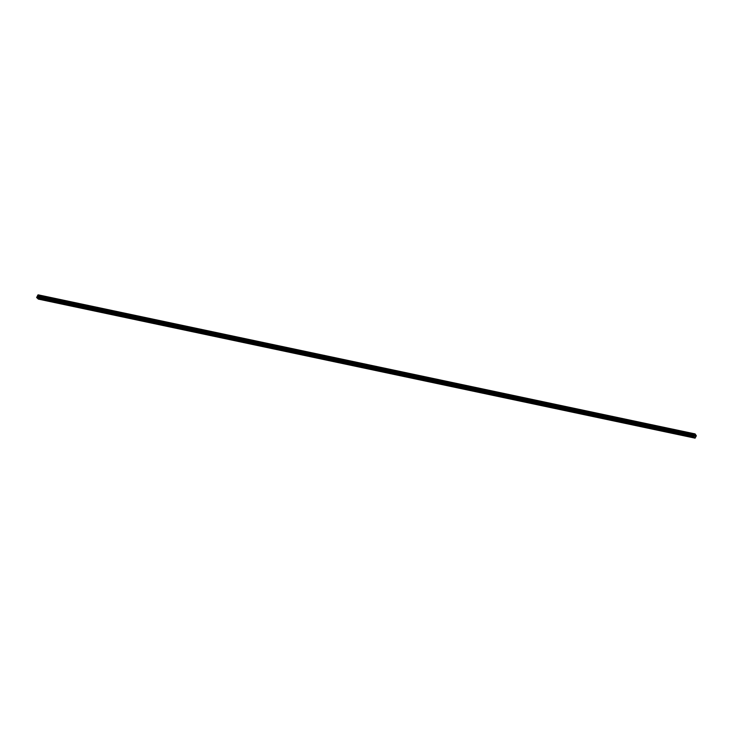 <?xml version="1.0" encoding="UTF-8"?>
<svg xmlns="http://www.w3.org/2000/svg" width="733" height="733" viewBox="0 0 733 733"><rect width="100%" height="100%" fill="white"/><g stroke="black" fill="none" stroke-linecap="round" stroke-linejoin="round"><path stroke-width="1.1" d="M690.257 436.776L689.524 436.318L690.257 436.776M679.977 434.596L679.234 434.138L679.977 434.596M669.687 432.415L668.945 431.957L669.687 432.415M659.398 430.244L658.655 429.785L659.398 430.244M649.108 428.063L648.366 427.605L649.108 428.063M638.819 425.882L638.077 425.424L638.819 425.882M628.529 423.701L627.787 423.243L628.529 423.701M618.24 421.53L617.498 421.063L618.24 421.53M607.95 419.349L607.208 418.891L607.95 419.349M597.661 417.169L596.919 416.711L597.661 417.169M587.371 414.988L586.629 414.53L587.371 414.988M577.082 412.807L576.34 412.349L577.082 412.807M566.792 410.636L566.05 410.178L566.792 410.636M556.503 408.455L555.761 407.997L556.503 408.455M546.213 406.274L545.471 405.816L546.213 406.274M535.924 404.094L535.182 403.636L535.924 404.094M525.634 401.922L524.892 401.464L525.634 401.922M515.345 399.742L514.603 399.283L515.345 399.742M505.055 397.561L504.313 397.103L505.055 397.561M494.766 395.38L494.033 394.922L494.766 395.38M484.476 393.209L483.743 392.751L484.476 393.209M474.187 391.028L473.454 390.57L474.187 391.028M463.897 388.847L463.164 388.389L463.897 388.847M453.608 386.667L452.875 386.209L453.608 386.667M443.318 384.495L442.585 384.037L443.318 384.495M433.029 382.314L432.296 381.856L433.029 382.314M422.749 380.134L422.006 379.676L422.749 380.134M412.459 377.953L411.717 377.495L412.459 377.953M402.17 375.772L401.427 375.314L402.17 375.772M391.88 373.601L391.138 373.143L391.88 373.601M381.591 371.42L380.848 370.962L381.591 371.42M371.301 369.24L370.559 368.781L371.301 369.24M361.012 367.059L360.269 366.601L361.012 367.059M350.722 364.887L349.98 364.429L350.722 364.887M340.433 362.707L339.691 362.249L340.433 362.707M330.143 360.526L329.401 360.068L330.143 360.526M319.854 358.345L319.112 357.887L319.854 358.345M309.564 356.174L308.822 355.716L309.564 356.174M299.275 353.993L298.533 353.535L299.275 353.993M288.985 351.813L288.243 351.354L288.985 351.813M278.696 349.632L277.954 349.174L278.696 349.632M268.406 347.46L267.664 347.002L268.406 347.46M258.117 345.28L257.375 344.822L258.117 345.28M247.827 343.099L247.085 342.641L247.827 343.099M237.538 340.918L236.805 340.46L237.538 340.918M227.248 338.747L226.515 338.279L227.248 338.747M216.959 336.566L216.226 336.108L216.959 336.566M206.669 334.385L205.936 333.927L206.669 334.385M196.38 332.205L195.647 331.747L196.38 332.205M186.09 330.024L185.357 329.566L186.09 330.024M175.801 327.853L175.068 327.394L175.801 327.853M165.521 325.672L164.778 325.214L165.521 325.672M155.231 323.491L154.489 323.033L155.231 323.491M144.942 321.311L144.199 320.852L144.942 321.311M134.652 319.139L133.91 318.681L134.652 319.139M124.363 316.958L123.62 316.5L124.363 316.958M114.073 314.778L113.331 314.32L114.073 314.778M103.784 312.597L103.041 312.139L103.784 312.597M93.494 310.425L92.752 309.967L93.494 310.425M83.205 308.245L82.463 307.787L83.205 308.245M72.915 306.064L72.173 305.606L72.915 306.064M62.626 303.883L61.884 303.425L62.626 303.883M52.336 301.712L51.594 301.254L52.336 301.712M42.047 299.531L41.305 299.073L42.047 299.531M37.979 294.987L694.765 434.046L37.988 294.987L36.65 297.451L38.308 299.101L695.095 438.16L693.436 436.511L695.076 433.899L696.35 435.759L695.095 438.16M38.043 294.996L695.04 433.909M695.076 433.899L38.253 294.849M694.783 436.181L694.857 435.411M695.26 435.869L695.012 436.382L695.26 435.869M37.814 295.06L694.609 434.128L37.823 295.06M37.676 295.362L694.463 434.431L37.695 295.399M36.65 297.451L693.436 436.511M36.668 297.662L693.455 436.721M37.685 296.123L694.481 435.182M37.713 296.004L694.499 435.063M36.888 296.938L693.684 435.998M36.989 296.828L693.785 435.888M37.493 296.608L694.279 435.668M37.53 296.563L694.325 435.622M37.676 296.251L694.472 435.31M37.695 296.178L694.481 435.237M37.695 295.61L694.481 434.669M37.685 295.518L694.472 434.577M37.695 295.481L694.481 434.541M37.676 295.262L694.472 434.321M37.75 295.115L694.536 434.174M37.905 295.042L694.692 434.101M37.924 295.014L694.71 434.073"/></g></svg>

